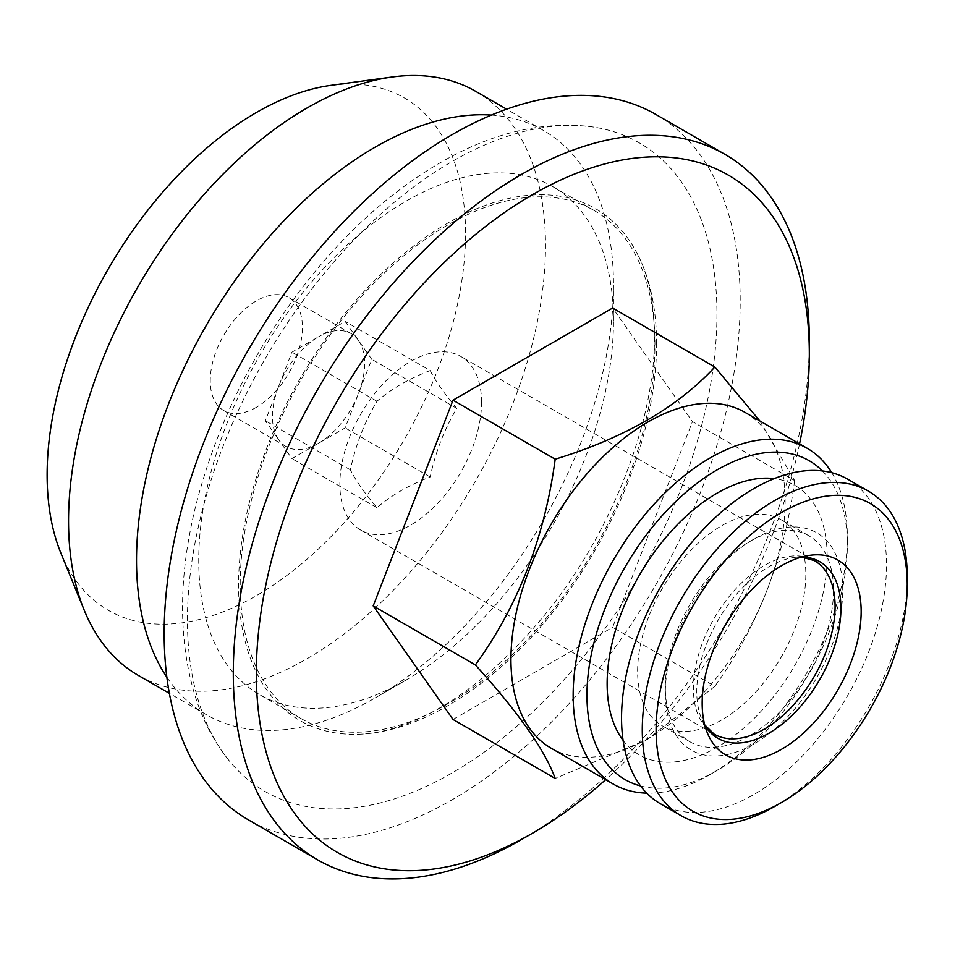 <?xml version="1.0" encoding="UTF-8"?>
<svg xmlns="http://www.w3.org/2000/svg" width="955" height="955" viewBox="0 0 955 955"><rect width="100%" height="100%" fill="white"/><g stroke="black" fill="none" stroke-linecap="round" stroke-linejoin="round"><path stroke-width="0.72" stroke-dasharray="4.78 3.58" d="M187.431 620.046A374.42 216.176 -60 0 1 324.354 273.273A374.42 216.176 -60 0 1 593.509 127.075A374.42 216.176 -60 0 1 716.942 314.338A374.42 216.176 -60 0 1 525.739 718.399A374.42 216.176 -60 0 1 228.305 759.631A374.42 216.176 -60 0 1 187.431 620.046M655.846 114.445A407.319 235.169 -60 0 1 718.279 440.828A407.319 235.169 -60 0 1 452.181 799.765A407.319 235.169 -60 0 1 248.527 819.939M656.574 343.872A295.561 170.647 120 0 0 638.346 255.833A295.561 170.647 120 0 0 299.798 379.207A295.561 170.647 120 0 0 362.232 734.085A295.561 170.647 120 0 0 656.574 343.872M240.206 584.257A293.269 169.322 -60 0 1 368.224 289.126A293.269 169.322 -60 0 1 594.213 210.554A293.269 169.322 -60 0 1 639.17 445.555A293.269 169.322 -60 0 1 447.573 703.978A293.269 169.322 -60 0 1 300.944 718.506A293.269 169.322 -60 0 1 240.206 584.257M754.02 743.885A125.451 72.425 -60 0 1 665.313 692.673A125.451 72.425 -60 0 1 754.02 539.026A125.451 72.425 -60 0 1 842.74 590.238A125.451 72.425 -60 0 1 754.02 743.885M847.706 479.195A187.359 108.178 -60 0 1 876.427 629.333A187.359 108.178 -60 0 1 754.02 794.441A187.359 108.178 -60 0 1 660.347 803.716M278.633 386.465A65.167 37.627 -60 0 1 318.552 336.817L291.944 352.18L278.633 386.465L265.335 420.749L278.633 439.682A65.167 37.627 -60 0 1 278.633 386.465M318.552 443.251A65.167 37.627 -60 0 1 285.963 446.474A65.167 37.627 -60 0 1 278.633 439.682L291.944 458.603L318.552 443.251L345.149 427.888L358.459 393.603A65.167 37.627 -60 0 1 318.552 443.251M358.459 340.386A65.167 37.627 -60 0 1 358.459 393.603L371.758 359.307L345.149 321.465L318.552 336.817A65.167 37.627 -60 0 1 351.13 333.593A65.167 37.627 -60 0 1 358.459 340.386M430.192 370.552C435.48 381.105 444.35 393.723 456.8 408.406C444.373 429.177 435.504 452.037 430.192 476.987C408.907 485.152 391.168 495.394 376.974 507.702C364.559 493.043 355.69 480.425 350.378 469.848C355.666 444.958 364.535 422.11 376.974 401.279C391.132 388.995 408.859 378.753 430.192 370.552L345.149 321.465M456.8 408.406L371.758 359.307M430.192 476.987L345.149 427.888M376.974 507.702L291.944 458.603M350.378 469.848L265.335 420.749M376.974 401.279L291.944 352.18M822.422 470.946A184.112 106.292 -60 0 1 847.348 545.007A184.112 106.292 -60 0 1 717.157 770.494A184.112 106.292 -60 0 1 640.554 785.941M831.733 472.689A193.877 111.938 -60 0 1 847.348 537.032A193.877 111.938 -60 0 1 710.245 774.481L717.157 770.494L710.245 774.481A193.877 111.938 -60 0 1 646.726 793.139M623.09 740.364A155.593 89.83 120 0 0 717.157 747.216A155.593 89.83 120 0 0 823.115 593.198A155.593 89.83 120 0 0 774.207 478.61M759.822 420.928L794.655 480.58L692.459 421.585L612.644 308.035M794.655 480.58C784.341 558.293 757.733 626.862 714.841 686.299L612.644 627.304L692.459 421.585M714.841 686.299L647.371 739.516L555.201 778.468M453.016 719.461L612.644 627.304M799.562 443.872A391.025 225.762 -60 0 1 605.673 779.686M330.979 85.341A295.871 170.826 -60 0 1 462.077 279.158A295.871 170.826 -60 0 1 256.334 595.693A295.871 170.826 -60 0 1 60.893 553.148M256.334 407.331A65.167 37.627 -60 0 1 223.757 410.555A65.167 37.627 -60 0 1 223.745 335.3A65.167 37.627 -60 0 1 288.923 297.674A65.167 37.627 -60 0 1 298.915 349.9A65.167 37.627 -60 0 1 256.334 407.331M481.559 402.342A100.203 57.849 120 0 0 460.811 356.466A100.203 57.849 120 0 0 360.608 414.315A100.203 57.849 120 0 0 360.608 530.025A100.203 57.849 120 0 0 437.832 503.178A100.203 57.849 120 0 0 481.559 402.342M809.327 340.816A407.319 235.169 -60 0 1 521.323 839.672M491.383 115.078A337.258 194.713 -60 0 1 543.622 130.549A337.258 194.713 -60 0 1 613.48 284.948A337.258 194.713 -60 0 1 375.005 697.998L406.102 680.032A293.269 169.322 -60 0 1 259.474 694.56A293.269 169.322 -60 0 1 259.474 355.929A293.269 169.322 -60 0 1 552.73 186.607A293.269 169.322 -60 0 1 613.48 320.856A293.269 169.322 -60 0 1 406.102 680.032L374.993 697.998A337.258 194.713 -60 0 1 206.376 714.698A337.258 194.713 -60 0 1 166.85 677.191M475.65 91.31A337.258 194.713 -60 0 1 527.351 361.563A337.258 194.713 -60 0 1 307.021 658.747A337.258 194.713 -60 0 1 138.403 675.46M744.972 412.357A193.877 111.938 -60 0 1 774.696 567.712A193.877 111.938 -60 0 1 648.039 738.573A193.877 111.938 -60 0 1 551.095 748.171M721.729 719.927A118.933 68.665 -60 0 1 662.269 725.812A118.933 68.665 -60 0 1 662.257 588.471A118.933 68.665 -60 0 1 781.202 519.807A118.933 68.665 -60 0 1 799.431 615.115A118.933 68.665 -60 0 1 721.729 719.927M749.412 735.911A118.933 68.665 -60 0 1 689.952 741.796A118.933 68.665 -60 0 1 665.313 687.349A118.933 68.665 -60 0 1 749.412 541.688A118.933 68.665 -60 0 1 808.885 535.791A118.933 68.665 -60 0 1 827.114 631.1A118.933 68.665 -60 0 1 749.412 735.911M907.25 576.939A187.359 108.178 -60 0 1 774.768 806.414M360.608 530.025L714.137 734.132A100.203 57.849 -60 0 1 714.137 618.422A100.203 57.849 -60 0 1 814.34 560.573L460.811 356.466M704.814 725.215A101.946 58.864 -60 0 1 701.507 718.59A101.946 58.864 -60 0 1 717.874 620.583A101.946 58.864 -60 0 1 794.572 557.398A101.946 58.864 -60 0 1 801.949 556.956M351.13 333.593L288.923 297.674M285.963 446.474L223.757 410.555M594.213 210.554L552.73 186.607M300.944 718.506L259.474 694.56M613.48 320.856L613.48 284.948M543.622 130.549L506.616 109.18M206.376 714.698L169.357 693.33M847.348 545.007L847.348 537.032M704.718 724.869L701.507 718.59L707.416 733.046M801.603 557.052L794.572 557.398L810.043 555.297M808.885 535.791L781.202 519.807M689.952 741.796L662.269 725.812M665.313 687.349L665.313 692.673M749.412 541.688L754.02 539.026M638.346 255.833C648.696 276.031 654.056 302.807 654.426 336.16C655.488 420.761 610.866 535.66 542.894 617.145C501.232 667.008 458.531 701.471 414.792 720.512C395.418 728.725 377.894 733.249 362.232 734.085M228.305 759.631C213.538 740.985 202.376 719.473 194.82 695.097C178.131 639.026 178.466 575.817 195.835 505.482C218.755 416.225 260.954 335.324 322.444 262.768C359.749 219.531 399.99 185.628 443.156 161.073C494.368 131.969 544.493 120.628 593.509 127.075"/><path stroke-width="1.43" d="M605.673 779.686A391.025 225.762 -60 0 1 532.83 833.023L521.311 839.672A407.319 235.169 -60 0 1 521.311 839.672A407.319 235.169 -60 0 1 317.657 859.846L248.527 819.939A407.319 235.169 -60 0 1 248.527 349.614A407.319 235.169 -60 0 1 655.846 114.445L724.964 154.352A407.319 235.169 -60 0 1 809.327 340.816L809.327 354.114A391.025 225.762 -60 0 1 799.562 443.872M774.768 806.414L781.679 802.415A177.594 102.531 -60 0 1 656.097 729.918A177.594 102.531 -60 0 1 781.679 512.417A177.594 102.531 -60 0 1 907.25 584.914A177.594 102.531 -60 0 1 781.679 802.415L774.768 806.414A187.359 108.178 -60 0 1 681.082 815.689A187.359 108.178 -60 0 1 681.082 599.346A187.359 108.178 -60 0 1 868.441 491.168A187.359 108.178 -60 0 1 907.25 576.939L907.25 584.914M781.679 749.209A112.415 64.904 -60 0 1 707.416 733.046A112.415 64.904 -60 0 1 725.466 624.964A112.415 64.904 -60 0 1 810.043 555.297A112.415 64.904 -60 0 1 859.846 628.939A112.415 64.904 -60 0 1 781.679 749.209M681.082 815.689L660.347 803.716A187.359 108.178 -60 0 1 660.347 587.373A187.359 108.178 -60 0 1 847.706 479.195L868.441 491.168M640.554 785.941A184.112 106.292 -60 0 1 625.107 567.019A184.112 106.292 -60 0 1 822.422 470.946M774.207 478.61A155.593 89.83 120 0 0 717.157 493.126A155.593 89.83 120 0 0 621.287 613.194A155.593 89.83 120 0 0 623.09 740.364M475.387 664.919C518.111 605.912 544.72 537.343 555.201 459.2C624.618 437.832 677.823 407.105 714.841 367.03L612.644 308.035L453.016 400.193L373.19 605.912L453.016 719.461L555.201 778.468C544.887 750.093 518.279 712.239 475.387 664.919L373.19 605.912M555.201 459.2L453.016 400.193M714.841 367.03L759.822 420.928M521.311 839.672L532.83 833.023A391.025 225.762 -60 0 1 256.334 673.382A391.025 225.762 -60 0 1 532.83 194.474A391.025 225.762 -60 0 1 809.327 354.114M169.357 693.33L138.403 675.46A337.258 194.713 -60 0 1 84.243 610.257L60.893 553.148A295.871 170.826 -60 0 1 108.404 268.701A295.871 170.826 -60 0 1 330.979 85.341L392.123 77.009A337.258 194.713 -60 0 1 475.65 91.31L506.616 109.18M317.657 859.846A407.319 235.169 -60 0 1 317.645 389.521A407.319 235.169 -60 0 1 724.964 154.352M166.85 677.191A337.258 194.713 -60 0 1 206.364 325.273A337.258 194.713 -60 0 1 491.383 115.078M84.243 610.257A337.258 194.713 -60 0 1 138.391 286.023A337.258 194.713 -60 0 1 392.123 77.009M646.726 793.139A193.877 111.938 -60 0 1 613.313 784.091A193.877 111.938 -60 0 1 613.301 560.215A193.877 111.938 -60 0 1 807.19 448.277A193.877 111.938 -60 0 1 831.733 472.689M613.313 784.091L551.095 748.171A193.877 111.938 -60 0 1 551.095 524.295A193.877 111.938 -60 0 1 744.972 412.357L807.19 448.277M801.603 557.052L814.34 560.573A100.203 57.849 -60 0 1 835.088 606.449A100.203 57.849 -60 0 1 764.239 729.166A100.203 57.849 -60 0 1 714.137 734.132L704.718 724.869M801.949 556.956A101.946 58.864 -60 0 1 838.896 629.238A101.946 58.864 -60 0 1 768.847 733.249A101.946 58.864 -60 0 1 704.814 725.215"/></g></svg>
